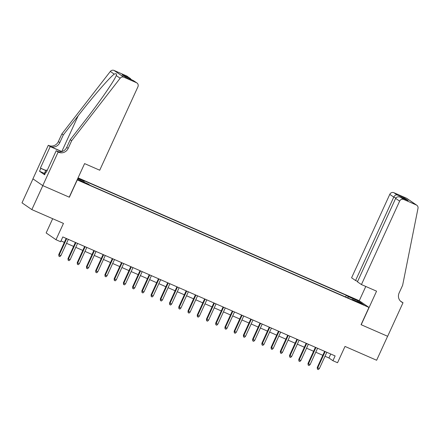 <?xml version="1.0" encoding="UTF-8"?>
<svg xmlns="http://www.w3.org/2000/svg" width="440" height="440" viewBox="0 0 440 440"><rect width="100%" height="100%" fill="white"/><g stroke="black" fill="none" stroke-linecap="round" stroke-linejoin="round"><path stroke-width="0.66" d="M83.98 182.738L86.201 183.557L80.058 180.741L83.98 182.738M52.674 218.708L46.151 232.953L55.996 239.718L60.616 241.736L62.81 236.94L335.126 355.927L332.932 360.718L337.546 362.736L345.01 346.434L376.629 360.25L387.607 336.276L361.064 324.682L368.968 307.417L77.138 179.878M32.973 178.871L22 202.835L31.845 209.605L42.818 185.631L69.361 197.225L77.264 179.965M368.968 307.417L359.123 300.652L78.067 177.848M360.256 303.028L356.076 301.345L361.906 304.161L364.056 304.959L360.256 303.028L360.096 303.369M77.457 179.174L88.209 184.019L90.074 185.301L354.084 300.658L352.22 299.376L351.918 299.706M77.787 178.453L84.167 181.242L82.302 179.96L346.313 295.312L348.178 296.593L358.331 301.032L362.373 303.809L352.22 299.376M55.996 239.718L63.459 223.416L31.845 209.605M325.006 356.257L328.944 357.973L332.932 360.718M60.995 240.9L64.35 242.369M66.534 243.32L73.579 246.4M75.763 247.357L82.808 250.431M84.997 251.389L92.043 254.469M94.226 255.42L101.272 258.5M103.461 259.457L110.501 262.531M112.689 263.489L119.735 266.569M121.919 267.52L128.964 270.6M131.153 271.557L138.199 274.632M140.382 275.589L147.428 278.669M149.617 279.62L156.656 282.7M158.846 283.657L165.891 286.732M168.075 287.689L175.12 290.769M177.309 291.72L184.355 294.8M186.538 295.757L193.584 298.832M195.773 299.789L202.813 302.868M205.002 303.82L212.047 306.9M214.231 307.857L221.276 310.932M223.465 311.889L230.511 314.969M232.694 315.92L239.74 319M241.929 319.957L248.969 323.032M251.157 323.989L258.203 327.069M260.387 328.02L267.432 331.1M269.621 332.057L276.666 335.132M278.85 336.089L285.895 339.168M288.079 340.12L295.125 343.2M297.314 344.157L304.359 347.232M306.543 348.189L313.588 351.269M315.777 352.22L322.823 355.3M330.754 354.013L328.944 357.973M347.969 297.985L348.178 296.593M345.57 296.934L346.313 295.312M84.167 181.242L84.024 182.193M357.418 301.648L358.331 301.032M324.632 351.34L317.235 367.505L317.713 367.829L325.16 351.571M319.374 368.555L318.329 369.567L317.405 369.166L317.713 367.829L319.374 368.555L326.821 352.297M317.405 369.166L317.235 367.505M44.858 174.301L44.148 173.932L45.903 170.093L47.229 170.34M47.063 170.698L45.903 170.093M361.433 284.565L399.625 201.135L395.648 198.402L357.451 281.826L361.433 284.565L376.569 291.175L361.202 324.742L387.651 336.298L403.018 302.731L400.488 301.147M357.632 281.435L355.564 280.528L351.588 277.794L389.78 194.365A3.168 3.02 -55.5 0 1 393.866 192.698L406.466 198.204A3.168 3.02 -55.5 0 1 406.945 198.473L416.79 205.238A3.168 3.02 124.5 0 1 418 208.34L402.633 285.302L399.118 292.974A7.392 7.04 124.5 0 0 401.396 301.889A7.392 7.04 124.5 0 0 402.507 302.511L403.018 302.731M393.866 192.698L397.045 194.887L404.707 198.237L408.194 200.629L400.532 197.285L403.711 199.469L416.312 204.974L406.466 198.204M359.249 300.735L365.783 286.462M355.564 280.528L393.762 197.104L389.78 194.365M416.79 205.238A3.168 3.02 124.5 0 0 416.312 204.974M403.711 199.469A3.168 3.02 124.5 0 0 399.625 201.135M400.697 301.34A7.392 7.04 124.5 0 0 401.055 301.51L402.507 302.511M397.045 194.887C395.775 194.673 394.68 195.41 393.762 197.104L395.863 198.022M404.707 198.237L403.205 198.446M408.194 200.629L407.776 200.448M395.648 198.402C396.671 196.779 398.299 196.405 400.532 197.285L407.985 200.536M71.693 140.712L70.24 139.706L85.107 120.544C99.385 102.278 114.109 81.026 116.287 75.537C117.029 73.793 116.342 73.321 114.23 74.118C109.335 77.743 92.312 97.416 78.172 115.781L63.305 134.942L59.796 142.615A7.392 7.04 -55.5 0 1 50.259 146.504L48.296 145.277L32.928 178.844L42.773 185.609L69.223 197.164L84.59 163.603L99.726 170.22L137.924 86.79A3.168 3.02 124.5 0 0 136.472 82.704L123.871 77.198A3.168 3.02 124.5 0 0 120.181 78.21L71.693 140.712L68.184 148.379A7.392 7.04 -55.5 0 1 58.647 152.268L58.141 152.048L42.773 185.609M63.305 134.942L61.853 133.942L58.339 141.614A7.392 7.04 -55.5 0 1 48.802 145.503M58.647 152.268L57.189 151.267A7.392 7.04 -55.5 0 0 66.726 147.378L70.24 139.706M136.472 82.704L133.293 80.52L125.631 77.171L122.144 74.772L129.805 78.122L126.627 75.939L114.026 70.433L123.871 77.198M116.254 75.603L120.181 78.21M114.23 74.118L110.336 71.445L61.853 133.942M58.141 152.048L56.21 150.722L46.376 172.2L45.953 171.908L46.42 172.112M44.391 173.393L39.501 171.254L44.633 174.785L45.953 171.908M39.501 171.254L40.816 168.377L40.392 168.086L50.226 146.608L48.296 145.277M56.21 150.722L58.339 151.652M61.864 151.575A13.756 0.759 24.6 0 0 61.798 151.547L50.259 146.504M61.694 151.619L50.226 146.608M110.336 71.445A3.168 3.02 -55.5 0 1 114.026 70.433M126.627 75.939A3.168 3.02 -55.5 0 1 127.105 76.203L131.736 79.833M40.392 168.086L45.749 170.429M45.711 170.517L40.816 168.377M133.293 80.52L136.95 82.973M122.144 74.772L125.857 77.264M129.805 78.122L130.427 78.485M315.403 347.309L308 363.468L308.484 363.798L315.925 347.534M310.145 364.524L309.095 365.536L308.176 365.134L308.484 363.798L310.145 364.524L317.587 348.26M308.176 365.134L308 363.468M306.168 343.272L298.771 359.436L299.25 359.766L306.697 343.502M300.911 360.492L299.866 361.504L298.942 361.097L299.25 359.766L300.911 360.492L308.358 344.229M298.942 361.097L298.771 359.436M296.94 339.24L289.542 355.405L290.02 355.729L297.462 339.471M291.682 356.455L290.637 357.467L289.713 357.066L290.02 355.729L291.682 356.455L299.129 340.197M289.713 357.066L289.542 355.405M287.711 335.209L280.308 351.368L280.786 351.698L288.233 335.434M282.447 352.424L281.402 353.436L280.478 353.034L280.786 351.698L282.447 352.424L289.894 336.16M280.478 353.034L280.308 351.368M278.476 331.172L271.079 347.336L271.557 347.666L279.004 331.402M273.218 348.392L272.173 349.404L271.249 348.997L271.557 347.666L273.218 348.392L280.665 332.129M271.249 348.997L271.079 347.336M269.247 327.14L261.844 343.305L262.328 343.629L269.77 327.371M263.989 344.355L262.939 345.367L262.02 344.966L262.328 343.629L263.989 344.355L271.43 328.097M262.02 344.966L261.844 343.305M260.018 323.109L252.615 339.268L253.094 339.598L260.541 323.334M254.755 340.324L253.71 341.336L252.786 340.934L253.094 339.598L254.755 340.324L262.202 324.06M252.786 340.934L252.615 339.268M250.784 319.072L243.386 335.236L243.865 335.566L251.312 319.303M245.526 336.292L244.481 337.304L243.556 336.897L243.865 335.566L245.526 336.292L252.973 320.029M243.556 336.897L243.386 335.236M241.555 315.04L234.152 331.205L234.63 331.529L242.077 315.271M236.291 332.255L235.246 333.267L234.322 332.866L234.63 331.529L236.291 332.255L243.738 315.997M234.322 332.866L234.152 331.205M232.32 311.009L224.923 327.168L225.401 327.498L232.848 311.234M227.062 328.224L226.017 329.236L225.093 328.834L225.401 327.498L227.062 328.224L234.509 311.96M225.093 328.834L224.923 327.168M223.091 306.972L215.688 323.136L216.172 323.466L223.614 307.202M217.833 324.192L216.782 325.204L215.864 324.803L216.172 323.466L217.833 324.192L225.275 307.929M215.864 324.803L215.688 323.136M213.862 302.94L206.459 319.105L206.938 319.429L214.385 303.171M208.599 320.155L207.554 321.173L206.63 320.766L206.938 319.429L208.599 320.155L216.046 303.897M206.63 320.766L206.459 319.105M204.628 298.909L197.23 315.068L197.709 315.398L205.156 299.134M199.37 316.124L198.325 317.136L197.401 316.734L197.709 315.398L199.37 316.124L206.816 299.86M197.401 316.734L197.23 315.068M195.399 294.872L187.996 311.036L188.474 311.366L195.921 295.103M190.135 312.092L189.09 313.104L188.166 312.702L188.474 311.366L190.135 312.092L197.582 295.829M188.166 312.702L187.996 311.036M186.164 290.84L178.767 307.005L179.245 307.329L186.692 291.071M180.906 308.055L179.861 309.073L178.937 308.666L179.245 307.329L180.906 308.055L188.353 291.797M178.937 308.666L178.767 307.005M176.935 286.809L169.538 302.968L170.016 303.298L177.458 287.034M171.677 304.024L170.627 305.036L169.708 304.634L170.016 303.298L171.677 304.024L179.119 287.76M169.708 304.634L169.538 302.968M167.706 282.772L160.303 298.936L160.781 299.266L168.229 283.002M162.443 299.992L161.398 301.004L160.474 300.603L160.781 299.266L162.443 299.992L169.889 283.729M160.474 300.603L160.303 298.936M158.472 278.74L151.074 294.905L151.553 295.235L159 278.971M153.214 295.961L152.169 296.973L151.245 296.566L151.553 295.235L153.214 295.961L160.661 279.697M151.245 296.566L151.074 294.905M149.243 274.709L141.84 290.868L142.318 291.198L149.765 274.934M143.985 291.923L142.934 292.936L142.01 292.534L142.318 291.198L143.985 291.923L151.426 275.66M142.01 292.534L141.84 290.868M140.008 270.672L132.611 286.836L133.089 287.166L140.536 270.903M134.75 287.892L133.705 288.904L132.781 288.502L133.089 287.166L134.75 287.892L142.197 271.629M132.781 288.502L132.611 286.836M130.779 266.64L123.382 282.805L123.86 283.135L131.302 266.871M125.521 283.861L124.471 284.873L123.552 284.466L123.86 283.135L125.521 283.861L132.968 267.597M123.552 284.466L123.382 282.805M121.55 262.609L114.147 278.768L114.626 279.098L122.073 262.834M116.287 279.824L115.242 280.836L114.318 280.434L114.626 279.098L116.287 279.824L123.734 263.56M114.318 280.434L114.147 278.768M112.316 258.572L104.918 274.736L105.397 275.066L112.844 258.803M107.058 275.792L106.013 276.804L105.089 276.403L105.397 275.066L107.058 275.792L114.505 259.529M105.089 276.403L104.918 274.736M103.087 254.54L95.684 270.704L96.162 271.035L103.609 254.771M97.829 271.761L96.778 272.773L95.854 272.365L96.162 271.035L97.829 271.761L105.27 255.497M95.854 272.365L95.684 270.704M93.852 250.509L86.455 266.668L86.933 266.998L94.38 250.734M88.594 267.724L87.549 268.736L86.625 268.334L86.933 266.998L88.594 267.724L96.041 251.46M86.625 268.334L86.455 266.668M84.623 246.472L77.226 262.636L77.704 262.966L85.146 246.703M79.365 263.692L78.32 264.704L77.396 264.303L77.704 262.966L79.365 263.692L86.812 247.429M77.396 264.303L77.226 262.636M75.394 242.44L67.991 258.605L68.469 258.935L75.917 242.671M70.131 259.661L69.086 260.673L68.162 260.266L68.469 258.935L70.131 259.661L77.578 243.397M68.162 260.266L67.991 258.605M66.16 238.409L58.762 254.568L59.241 254.898L66.688 238.634M60.902 255.624L59.857 256.636L58.933 256.234L59.241 254.898L60.902 255.624L68.349 239.36M58.933 256.234L58.762 254.568M358.083 302.451L358.226 302.137M59.796 142.615L58.339 141.614M66.726 147.378L68.184 148.379M78.172 115.781L61.798 151.547M125.741 77.215L133.403 80.564"/></g></svg>
